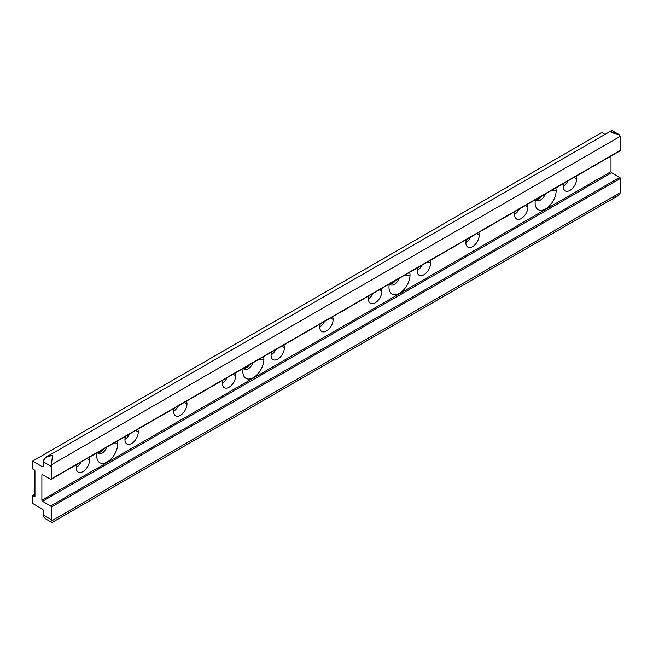 <?xml version="1.0" encoding="UTF-8"?>
<svg xmlns="http://www.w3.org/2000/svg" width="653" height="653" viewBox="0 0 653 653"><rect width="100%" height="100%" fill="white"/><g stroke="black" fill="none" stroke-linecap="round" stroke-linejoin="round"><path stroke-width="0.98" d="M45.122 518.506L43.71 516.596A7.248 4.187 -60 0 1 43.547 515.209L43.547 511.209A1.812 1.045 -120 0 0 42.265 508.989L32.65 503.439L32.65 495.594L34.315 496.558L34.96 496.19L34.96 471.025A0.906 0.522 -120 0 0 34.315 469.915L32.65 468.96L32.65 461.108L42.265 466.658L43.547 465.924A1.812 1.045 60 0 1 42.265 466.658L32.65 461.108L601.764 132.535L605.045 134.428L601.764 132.535L32.65 461.108L32.65 468.96L34.315 469.915A0.906 0.522 60 0 1 34.96 471.025L34.96 496.19A0.906 0.522 60 0 1 34.315 496.558L32.65 495.594L32.65 503.439L42.265 508.989A1.812 1.045 60 0 1 43.547 511.209L43.547 515.209L51.236 519.649L51.236 507.071A0.906 0.522 -120 0 0 50.591 505.961L42.518 501.3A0.906 0.522 60 0 1 41.882 500.19L41.882 475.025A0.906 0.522 60 0 1 42.518 474.658L50.591 479.318A0.906 0.522 -120 0 0 51.236 478.943L51.236 466.364L43.547 461.924A7.248 4.187 -60 0 1 43.71 460.349C44.126 457.688 47.057 455.99 52.518 455.263L45.718 457.426L43.71 460.349A7.248 4.187 -60 0 0 43.547 461.924L43.547 465.924L43.547 461.924L51.236 466.364L51.236 478.943L620.35 150.37L620.35 137.791A7.248 4.187 120 0 0 620.187 136.404L618.783 134.494L611.379 132.608L612.057 130.616M45.163 518.539L43.71 516.596A7.248 4.187 -60 0 1 43.547 515.209L51.236 519.649A7.248 4.187 120 0 0 51.399 521.037L620.187 192.651A7.248 4.187 120 0 0 620.35 191.076L620.35 178.489L51.236 507.071L51.236 519.649A7.248 4.187 120 0 0 51.399 521.037L620.187 192.651A7.248 4.187 120 0 0 620.35 191.076L620.35 178.489A0.906 0.522 -120 0 0 619.705 177.387L611.632 172.719A0.906 0.522 60 0 1 610.996 171.608L610.996 156.083L610.996 171.608L41.882 500.19L610.996 171.608A0.906 0.522 60 0 0 611.632 172.719L42.518 501.3L611.632 172.719L619.705 177.387A0.906 0.522 60 0 1 620.35 178.489L51.236 507.071A0.906 0.522 -120 0 0 50.591 505.961L619.705 177.387L50.591 505.961L42.518 501.3A0.906 0.522 -120 0 1 41.882 500.19L41.882 475.025L42.518 474.658A0.906 0.522 -120 0 0 41.882 475.025L42.518 474.658L50.591 479.318A0.906 0.522 -120 0 0 51.236 478.943L620.35 150.37L620.35 137.791A7.248 4.187 120 0 0 620.187 136.404L51.399 464.789L52.518 455.263L51.399 464.789A7.248 4.187 120 0 0 51.236 466.364A7.248 4.187 120 0 1 51.399 464.789L620.187 136.404C619.77 134.216 616.84 132.951 611.379 132.608L611.967 130.502M619.705 150.745A0.906 0.522 -120 0 0 620.35 150.37A0.906 0.522 60 0 1 620.162 150.786L51.048 479.359M319.774 327.169A9.428 5.444 -60 0 1 320.28 323.921A9.428 5.444 120 0 0 319.774 327.169A9.428 5.444 120 0 0 321.725 331.479A9.428 5.444 120 0 0 328.99 328.957A9.428 5.444 120 0 0 333.103 319.472A9.428 5.444 -60 0 1 326.435 331.014A9.428 5.444 -60 0 1 319.774 327.169M332.589 316.811A9.428 5.444 -60 0 1 333.103 319.472A9.428 5.444 120 0 0 332.589 316.811M271.06 355.289A9.428 5.444 -60 0 1 271.575 352.04A9.428 5.444 120 0 0 271.06 355.289A9.428 5.444 120 0 0 273.011 359.599A9.428 5.444 120 0 0 280.276 357.077A9.428 5.444 120 0 0 284.39 347.592A9.428 5.444 -60 0 1 277.729 359.134A9.428 5.444 -60 0 1 271.06 355.289M283.884 344.939A9.428 5.444 -60 0 1 284.39 347.592A9.428 5.444 120 0 0 283.884 344.939M222.355 383.409A9.428 5.444 -60 0 1 222.861 380.168A9.428 5.444 120 0 0 222.355 383.409A9.428 5.444 120 0 0 224.306 387.727A9.428 5.444 120 0 0 231.57 385.197A9.428 5.444 120 0 0 235.684 375.712A9.428 5.444 -60 0 1 229.023 387.253A9.428 5.444 -60 0 1 222.355 383.409M235.178 373.059A9.428 5.444 -60 0 1 235.684 375.712A9.428 5.444 120 0 0 235.178 373.059M173.649 411.529A9.428 5.444 -60 0 1 174.155 408.288A9.428 5.444 120 0 0 173.649 411.529A9.428 5.444 120 0 0 175.6 415.847A9.428 5.444 120 0 0 182.864 413.316A9.428 5.444 120 0 0 186.978 403.832A9.428 5.444 -60 0 1 180.31 415.381A9.428 5.444 -60 0 1 173.649 411.529M186.472 401.179A9.428 5.444 -60 0 1 186.978 403.832A9.428 5.444 120 0 0 186.472 401.179M124.935 439.649A9.428 5.444 -60 0 1 125.449 436.408A9.428 5.444 120 0 0 124.935 439.649A9.428 5.444 120 0 0 126.894 443.967A9.428 5.444 120 0 0 134.159 441.444A9.428 5.444 120 0 0 138.273 431.951A9.428 5.444 -60 0 1 131.604 443.501A9.428 5.444 -60 0 1 124.935 439.649M137.759 429.299A9.428 5.444 -60 0 1 138.273 431.951A9.428 5.444 120 0 0 137.759 429.299M76.23 467.768A9.428 5.444 -60 0 1 76.744 464.528A9.428 5.444 120 0 0 76.23 467.768A9.428 5.444 120 0 0 78.18 472.086A9.428 5.444 120 0 0 85.445 469.564A9.428 5.444 120 0 0 89.559 460.079A9.428 5.444 -60 0 1 82.898 471.621A9.428 5.444 -60 0 1 76.23 467.768M89.053 457.418A9.428 5.444 -60 0 1 89.559 460.079A9.428 5.444 120 0 0 89.053 457.418M368.48 299.041A9.428 5.444 -60 0 1 368.986 295.801A9.428 5.444 120 0 0 368.48 299.041A9.428 5.444 120 0 0 370.431 303.359A9.428 5.444 120 0 0 377.695 300.837A9.428 5.444 120 0 0 381.809 291.352A9.428 5.444 -60 0 1 375.14 302.894A9.428 5.444 -60 0 1 368.48 299.041M381.303 288.691A9.428 5.444 -60 0 1 381.809 291.352A9.428 5.444 120 0 0 381.303 288.691M417.185 270.922A9.428 5.444 -60 0 1 417.691 267.681A9.428 5.444 120 0 0 417.185 270.922A9.428 5.444 120 0 0 419.136 275.24A9.428 5.444 120 0 0 426.401 272.717A9.428 5.444 120 0 0 430.515 263.224A9.428 5.444 -60 0 1 423.854 274.774A9.428 5.444 -60 0 1 417.185 270.922M430.009 260.571A9.428 5.444 -60 0 1 430.515 263.224A9.428 5.444 120 0 0 430.009 260.571M465.891 242.802A9.428 5.444 -60 0 1 466.405 239.561A9.428 5.444 120 0 0 465.891 242.802A9.428 5.444 120 0 0 467.85 247.12A9.428 5.444 120 0 0 475.106 244.589A9.428 5.444 120 0 0 479.229 235.104A9.428 5.444 -60 0 1 472.56 246.654A9.428 5.444 -60 0 1 465.891 242.802M478.714 232.452A9.428 5.444 -60 0 1 479.229 235.104A9.428 5.444 120 0 0 478.714 232.452M514.605 214.682A9.428 5.444 -60 0 1 515.111 211.433A9.428 5.444 120 0 0 514.605 214.682A9.428 5.444 120 0 0 516.556 219A9.428 5.444 120 0 0 523.82 216.47A9.428 5.444 120 0 0 527.934 206.985A9.428 5.444 -60 0 1 521.265 218.526A9.428 5.444 -60 0 1 514.605 214.682M527.428 204.332A9.428 5.444 -60 0 1 527.934 206.985A9.428 5.444 120 0 0 527.428 204.332M563.31 186.562A9.428 5.444 -60 0 1 563.817 183.313A9.428 5.444 120 0 0 563.31 186.562A9.428 5.444 120 0 0 565.261 190.872A9.428 5.444 120 0 0 572.526 188.35A9.428 5.444 120 0 0 576.64 178.865A9.428 5.444 -60 0 1 569.979 190.407A9.428 5.444 -60 0 1 563.31 186.562M576.134 176.204A9.428 5.444 -60 0 1 576.64 178.865A9.428 5.444 120 0 0 576.134 176.204M263.885 359.436A14.864 8.579 -60 0 1 253.372 377.638A14.864 8.579 -60 0 1 242.867 371.565A14.864 8.579 -60 0 1 243.177 368.439A14.864 8.579 120 0 0 242.867 371.565A14.864 8.579 120 0 0 253.372 377.638A14.864 8.579 120 0 0 263.885 359.436A14.864 8.579 120 0 0 263.567 356.66A14.864 8.579 -60 0 1 263.885 359.436L258.776 359.428L263.885 359.428M117.76 443.795A14.864 8.579 -60 0 1 107.247 461.998A14.864 8.579 -60 0 1 96.742 455.933A14.864 8.579 -60 0 1 97.052 452.798A14.864 8.579 120 0 0 96.742 455.933A14.864 8.579 120 0 0 107.247 461.998A14.864 8.579 120 0 0 117.76 443.795A14.864 8.579 120 0 0 117.442 441.028A14.864 8.579 -60 0 1 117.76 443.795L112.651 443.795L117.76 443.795M410.011 275.068A14.864 8.579 -60 0 1 399.497 293.27A14.864 8.579 -60 0 1 388.984 287.206A14.864 8.579 -60 0 1 389.302 284.071A14.864 8.579 120 0 0 388.984 287.206A14.864 8.579 120 0 0 399.497 293.27A14.864 8.579 120 0 0 410.011 275.068A14.864 8.579 120 0 0 409.692 272.301A14.864 8.579 -60 0 1 410.011 275.068L404.901 275.068L410.011 275.068M535.109 202.838A14.864 8.579 -60 0 1 535.427 199.712A14.864 8.579 120 0 0 535.109 202.838A14.864 8.579 120 0 0 545.622 208.911A14.864 8.579 120 0 0 556.136 190.7A14.864 8.579 -60 0 1 545.622 208.911A14.864 8.579 -60 0 1 535.109 202.838M555.817 187.933A14.864 8.579 -60 0 1 556.136 190.7A14.864 8.579 120 0 0 555.817 187.933M611.379 197.737C616.824 197.01 619.762 195.32 620.187 192.651L618.171 195.582M32.65 495.594L34.96 494.264L32.65 495.594M34.96 496.19L34.315 496.558A0.906 0.522 -120 0 0 34.96 496.19M319.774 326.859A9.428 5.444 120 0 0 324.549 321.456A9.428 5.444 -60 0 1 319.774 326.859M271.068 354.979A9.428 5.444 120 0 0 275.844 349.575A9.428 5.444 -60 0 1 271.068 354.979M222.363 383.107A9.428 5.444 120 0 0 227.13 377.703A9.428 5.444 -60 0 1 222.363 383.107M173.649 411.227A9.428 5.444 120 0 0 178.424 405.823A9.428 5.444 -60 0 1 173.649 411.227M124.943 439.347A9.428 5.444 120 0 0 129.718 433.943A9.428 5.444 -60 0 1 124.943 439.347M76.238 467.466A9.428 5.444 120 0 0 81.013 462.063A9.428 5.444 -60 0 1 76.238 467.466M368.48 298.739A9.428 5.444 120 0 0 373.255 293.336A9.428 5.444 -60 0 1 368.48 298.739M417.194 270.62A9.428 5.444 120 0 0 421.969 265.216A9.428 5.444 -60 0 1 417.194 270.62M465.899 242.5A9.428 5.444 120 0 0 470.674 237.096A9.428 5.444 -60 0 1 465.899 242.5M514.605 214.38A9.428 5.444 120 0 0 519.38 208.968A9.428 5.444 -60 0 1 514.605 214.38M563.319 186.252A9.428 5.444 120 0 0 568.086 180.848A9.428 5.444 -60 0 1 563.319 186.252M243.651 368.431A7.616 4.4 120 0 0 249.601 364.725A7.616 4.4 -60 0 1 243.651 368.431M97.526 452.79A7.616 4.4 120 0 0 103.476 449.093A7.616 4.4 -60 0 1 97.526 452.79M389.776 284.063A7.616 4.4 120 0 0 395.726 280.366A7.616 4.4 -60 0 1 389.776 284.063M535.901 199.704A7.616 4.4 120 0 0 541.851 195.998A7.616 4.4 -60 0 1 535.901 199.704M43.547 465.924L42.265 466.658A1.812 1.045 -120 0 0 43.171 466.748A1.812 1.045 -120 0 0 43.547 465.924M330.549 317.995L333.103 319.472L330.549 317.995M281.835 346.114L284.39 347.592L281.835 346.114M233.129 374.234L235.684 375.712L233.129 374.234M184.424 402.362L186.978 403.832L184.424 402.362M135.718 430.482L138.273 431.951L135.718 430.482M87.004 458.602L89.559 460.079L87.004 458.602M379.254 289.875L381.809 291.352L379.254 289.875M427.96 261.755L430.515 263.224L427.96 261.755M476.674 233.627L479.229 235.104L476.674 233.627M525.379 205.507L527.934 206.985L525.379 205.507M574.085 177.387L576.64 178.865L574.085 177.387M252.972 362.782A7.616 4.4 -60 0 1 248.246 368.757A7.616 4.4 -60 0 1 243.52 368.243A7.616 4.4 120 0 0 244.442 369.133A7.616 4.4 120 0 0 252.972 362.782M106.855 447.142A7.616 4.4 -60 0 1 102.121 453.117A7.616 4.4 -60 0 1 97.395 452.602A7.616 4.4 120 0 0 98.317 453.5A7.616 4.4 120 0 0 106.855 447.142M399.097 278.415A7.616 4.4 -60 0 1 394.371 284.39A7.616 4.4 -60 0 1 389.645 283.875A7.616 4.4 120 0 0 390.567 284.773A7.616 4.4 120 0 0 399.097 278.415M551.026 190.7L556.136 190.7L551.026 190.7M545.222 194.055A7.616 4.4 -60 0 1 540.496 200.03A7.616 4.4 -60 0 1 535.762 199.516A7.616 4.4 120 0 0 536.684 200.406A7.616 4.4 120 0 0 545.222 194.055M618.048 134.012L611.951 130.494M46.592 456.847L611.861 130.494M51.938 522.506L45.841 518.988M52.028 522.506L617.305 196.153"/></g></svg>
